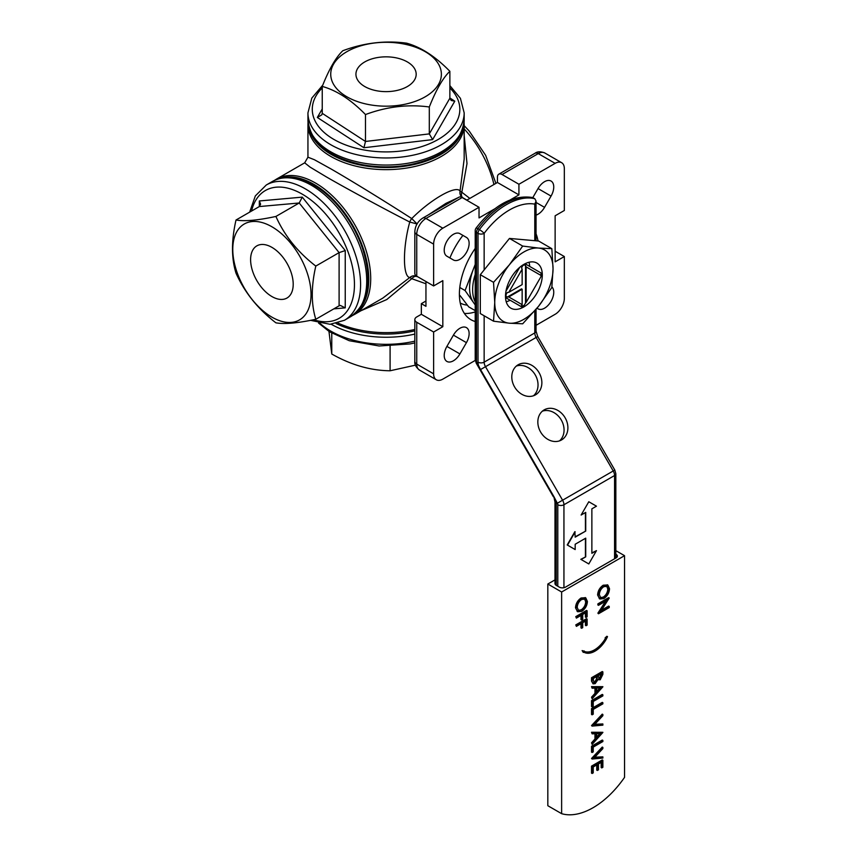 <?xml version="1.0" encoding="UTF-8"?>
<svg xmlns="http://www.w3.org/2000/svg" width="857" height="857" viewBox="0 0 857 857"><rect width="100%" height="100%" fill="white"/><g stroke="black" fill="none" stroke-linecap="round" stroke-linejoin="round"><path stroke-width="1.29" d="M616.108 554.35A4.339 2.507 180 0 1 617.372 556.129A4.339 2.507 180 0 1 616.108 557.896L615.84 554.2M616.108 557.896L565.47 587.131A4.339 2.507 180 0 1 559.332 587.131L556.268 585.363A4.339 2.507 180 0 1 554.993 583.585L554.993 502.095A4.339 2.507 0 0 0 556.268 503.862L556.268 585.363M592.133 766.49L602.867 760.288L602.867 767.283L601.775 767.915L601.775 762.034L598.465 763.941L598.465 769.822L597.361 770.464L597.361 764.583L593.237 766.961L593.237 772.843L592.133 773.485L592.133 766.49L591.523 766.137L602.257 759.934L602.867 760.288M601.775 767.915L601.153 767.561L601.153 762.387M597.361 770.464L596.751 770.111L596.751 764.937M592.133 773.485L591.523 773.132L591.523 766.137M592.133 758.852L602.867 747.411L602.867 748.6L594.404 757.62L602.867 756.87L602.867 758.059L592.133 759.013L591.523 758.499L602.257 747.058L602.867 747.411M594.822 757.17L602.867 756.87M592.133 759.013L591.523 758.499M592.133 746.618L602.867 740.416L602.867 741.53L593.237 747.09L593.237 751.857L592.133 752.5L592.133 746.618L591.523 746.254L602.257 740.062L602.867 740.416M592.133 752.5L591.523 752.146L591.523 746.254M596.676 737.095L599.825 733.613M596.676 733.699L596.676 738.134L600.778 733.581L596.676 733.699M592.133 744.39L592.133 743.18L595.572 739.355L595.572 733.731L592.133 733.838L592.133 732.617L602.867 732.467L592.133 744.39L591.523 742.826L594.962 739.002L594.962 733.753M592.133 743.18L591.523 742.826M595.572 739.355L594.962 739.002M592.133 733.838L591.523 732.264L602.867 732.307M592.133 732.617L591.523 732.264M592.133 725.943L602.867 714.492L602.867 715.691L594.404 724.711L602.867 723.961L602.867 725.151L592.133 726.104L591.523 725.59L602.257 714.138L602.867 714.492M594.822 724.261L602.867 723.961M592.133 726.104L591.523 725.59M592.133 708.932L602.867 702.729L602.867 703.843L593.237 709.414L593.237 714.181L592.133 714.813L592.133 708.932L591.523 708.578L602.257 702.376L602.867 702.729M592.133 714.813L591.523 714.459L591.523 708.578M592.133 700.983L602.867 694.781L602.867 695.895L593.237 701.454L593.237 706.232L592.133 706.864L592.133 700.983L591.523 700.63L602.257 694.427L602.867 694.781M592.133 706.864L591.523 706.511L591.523 700.63M596.676 691.47L599.825 687.978M596.676 688.075L596.676 692.499L600.778 687.946L596.676 688.075M592.133 698.755L592.133 697.544L595.572 693.731L595.572 688.107L592.133 688.203L592.133 686.993L602.867 686.832L592.133 698.755L591.523 697.191L594.962 693.367L594.962 688.117M592.133 697.544L591.523 697.191M595.572 693.731L594.962 693.367M592.133 688.203L591.523 686.639L602.867 686.671M592.133 686.993L591.523 686.639M593.633 682.386L594.565 682.172L596.483 679.033L596.611 676.612M598.7 678.551L599.579 678.326L601.153 673.988M597.104 679.387L597.222 676.259L593.237 678.562L593.912 682.622L595.176 682.526L597.104 679.387L596.483 679.033M595.176 682.526L594.565 682.172M600.189 678.68L601.775 673.634L598.325 675.627L598.979 678.798L600.189 678.68L599.579 678.326M601.775 675.145L601.153 674.791M592.133 681.444L592.133 678.091L602.867 671.888L602.257 671.534L591.523 677.737L591.523 681.09L593.076 683.843L591.523 681.09M602.867 671.888L602.867 674.309L600.211 679.783L597.929 679.665L595.176 683.64L593.076 683.843M592.133 678.091L591.523 677.737M584.195 650.956L582.739 650.934L583.574 651.973A22.186 12.812 120 0 0 583.96 652.22A22.186 12.812 120 0 0 606.52 638.754L607.506 636.633L605.717 638.251L606.188 638.519A22.186 12.812 -60 0 1 584.003 651.32A22.186 12.812 -60 0 1 583.992 651.309L582.128 650.581L583.306 652.423M606.188 638.519L605.578 638.165A22.186 12.812 -60 0 1 584.003 651.277M607.506 636.633L606.895 636.28L605.106 637.887M582.739 650.934L582.128 650.581M576.386 625.256L587.131 619.054L587.131 625.096L586.027 625.728L586.027 620.8L582.717 622.707L582.717 627.635L581.624 628.277L581.624 623.35L576.386 626.371L575.775 624.903L586.52 618.7L587.131 619.054M586.027 625.728L585.417 625.374L585.417 621.154M581.624 628.277L581.003 627.924L581.003 623.703M576.386 626.371L575.775 624.903M576.386 616.986L587.131 610.784L587.131 616.826L586.027 617.458L586.027 612.53L582.717 614.437L582.717 619.375L581.624 620.007L581.624 615.08L576.386 618.101L575.775 616.633L586.52 610.43L587.131 610.784M586.027 617.458L585.417 617.104L585.417 612.884M581.624 620.007L581.003 619.654L581.003 615.433M576.386 618.101L575.775 616.633M578.293 610.377L581.153 609.873C583.949 607.913 585.46 605.235 585.685 601.818L584.581 598.947M581.764 610.227C584.56 608.266 586.081 605.588 586.306 602.171L584.913 599.097L581.71 599.439C578.936 601.389 577.436 604.046 577.211 607.42L578.593 610.591L581.153 609.873M586.306 602.171L585.685 601.818M576.118 608.106C576.407 603.949 578.271 600.693 581.71 598.336L585.781 597.886L587.409 601.485C587.131 605.685 585.245 608.963 581.764 611.341L577.747 611.748L575.497 607.752C575.797 603.596 577.661 600.339 581.1 597.982L585.47 597.736M577.447 611.555L575.497 607.752M581.71 598.336L581.1 597.982M598.497 605.331L598.497 604.217L609.241 598.015L600.789 611.33L609.241 606.445L609.241 607.559L598.497 613.762L606.938 600.468L598.497 605.331L597.886 604.978L597.886 603.864L608.631 597.661L609.241 598.015M598.497 604.217L597.886 603.864M601.518 610.195L608.631 606.092L609.241 606.445M598.497 613.762L597.886 613.151L605.588 601.239M598.497 613.505L597.886 613.151M600.414 597.608L603.264 597.104C606.06 595.144 607.581 592.466 607.806 589.048L606.702 586.177M603.874 597.458C606.681 595.497 608.191 592.819 608.416 589.412L607.024 586.338L603.831 586.67C601.046 588.62 599.546 591.276 599.332 594.651L600.714 597.822L603.264 597.104M608.416 589.412L607.806 589.048M598.229 595.336C598.518 591.191 600.382 587.934 603.821 585.567L607.902 585.117L609.52 588.716C609.241 592.915 607.356 596.193 603.874 598.572L599.857 598.989L597.608 594.983C597.907 590.827 599.771 587.57 603.21 585.213L607.581 584.967M599.557 598.797L597.608 594.983M603.821 585.567L603.21 585.213M554.993 579.889L547.827 584.024L547.827 805.709L561.635 813.679A73.777 42.593 120 0 0 624.539 777.363L624.539 555.679L615.84 550.655M624.539 555.679L561.635 592.005L561.635 813.679M561.635 592.005L547.827 584.024M360.593 164.351A76.38 44.093 0 0 0 411.521 164.351C444.28 156.917 461.827 142.112 464.173 119.948A78.116 45.1 0 0 1 386.057 165.047A78.116 45.1 0 0 1 307.942 119.948C310.277 142.112 327.835 156.917 360.593 164.351M432.635 139.605L429.303 133.896L449.871 98.212L451.2 100.473L454.778 101.169L432.635 139.605L363.914 147.747L317.336 117.463L321.814 114.827L322.243 113.338L322.243 86.428C329.077 69.16 335.933 57.258 342.811 50.734C364.021 42.818 385.286 40.3 406.614 43.171C420.991 47.124 435.41 56.498 449.871 71.302C443.037 77.762 436.181 89.653 429.303 106.986C408.093 104.093 386.818 106.622 365.489 114.549C351.113 99.798 336.694 90.424 322.243 86.428M363.914 147.747L365.489 141.459L365.489 114.549M440.252 67.81A55.33 31.945 180 0 1 368.596 104.543A55.33 31.945 180 0 1 349.324 50.349A55.33 31.945 180 0 1 440.252 67.81M356.544 77.73A30.124 17.386 180 0 1 355.934 74.334A30.124 17.386 180 0 1 386.057 56.841A30.124 17.386 180 0 1 416.181 74.334A30.124 17.386 180 0 1 389.014 91.549A30.124 17.386 180 0 1 356.544 77.73M322.243 113.338L365.489 141.459L429.303 133.896L429.303 106.986M449.871 98.212L449.871 71.302M522.149 269.184L508.779 292.333L522.149 284.62L522.149 269.184L521.538 267.823L522.781 265.67A24.735 14.28 -60 0 1 524.28 264.802L525.523 265.52L525.523 303.003L524.28 305.156A24.735 14.28 -60 0 1 523.531 305.617A24.735 14.28 -60 0 1 522.781 306.024L521.538 305.306L522.149 304.663L522.149 289.227L508.779 296.94L522.149 304.663M522.149 289.227L521.538 288.873L507.29 297.09L506.048 296.372A24.735 14.28 -60 0 1 506.048 294.637L507.29 292.483L508.779 292.333M507.29 297.09L508.779 296.94M525.523 303.003L526.134 302.36L526.134 266.881L525.523 265.52M526.134 302.36L541.013 276.597A23.867 13.776 120 0 0 541.013 276.029A23.867 13.776 120 0 0 541.013 275.461L526.134 266.881M541.013 275.461A248.787 101.565 69.2 0 0 540.981 272.944A26.042 15.03 -60 0 1 541.013 274.251L541.013 276.029M525.052 263.742L540.981 272.944M524.12 264.245A256.264 104.618 69.2 0 0 524.28 264.802M505.962 291.166L519.728 267.33M505.48 296.511A256.264 104.618 -9.2 0 1 506.048 296.372M523.531 305.617L522.609 306.142A26.042 15.03 -60 0 1 521.452 306.763L505.523 297.572L521.452 306.763A256.264 104.618 -9.2 0 0 522.781 306.024M522.684 323.796L538.475 306.367L551.833 287.534L553.044 268.798L551.833 248.669L538.475 248.059L522.684 246.066L509.315 264.888L493.536 282.328L494.746 302.457A41.222 23.803 120 0 0 509.315 323.196A41.222 23.803 120 0 0 538.475 306.367A41.222 23.803 120 0 0 553.044 268.798A41.222 23.803 120 0 0 538.475 248.059A41.222 23.803 120 0 0 509.315 264.888A41.222 23.803 120 0 0 494.746 302.457L493.536 321.193L509.315 323.196L522.684 323.796M493.536 321.193L480.316 313.566L480.316 274.701L509.476 238.428L538.625 241.031L551.833 248.669M507.955 305.467A26.042 15.03 -60 0 1 512.69 275.236A26.042 15.03 -60 0 1 536.91 263.078A26.042 15.03 -60 0 1 536.91 293.148A26.042 15.03 -60 0 1 510.879 308.177A26.042 15.03 -60 0 1 507.955 305.467M493.536 282.328L480.316 274.701M522.684 246.066L509.476 238.428M529.005 262.253A26.042 15.03 -60 0 1 529.69 266.42M510.161 300.25A26.042 15.03 -60 0 1 506.208 301.739M279.714 178.47A77.526 44.768 60 0 1 352.709 225.295A77.526 44.768 60 0 1 356.769 311.927M336.062 323.528A77.526 44.768 0 0 0 414.831 330.877M463.112 127.747A77.526 44.768 180 0 1 411.703 165.026A77.526 44.768 180 0 1 331.231 154.431A77.526 44.768 180 0 1 309.002 127.747M462.919 235.396A55.984 32.32 120 0 0 449.904 257.946M464.387 313.437A55.984 32.32 120 0 0 475.217 311.905M460.241 302.992A46.867 27.06 120 0 0 467.301 305.113M551.908 286.924A13.016 7.52 -60 0 1 550.58 302.103A13.016 7.52 -60 0 1 538.035 308.831L536.964 308.209M466.433 237.421A13.016 7.52 -60 0 1 466.433 252.451A13.016 7.52 -60 0 1 453.417 259.971L446.904 256.211A13.016 7.52 -60 0 1 446.904 241.181A13.016 7.52 -60 0 1 459.92 233.661L466.433 237.421M495.067 208.658L479.031 217.914L479.031 207.287L442.823 228.187A13.016 7.52 -60 0 0 433.621 244.138L433.621 285.949L442.823 280.635L442.823 326.699L433.621 332.013L433.621 373.823A13.016 7.52 -60 0 0 436.32 379.78A13.016 7.52 -60 0 0 442.823 379.137L475.271 360.401M536.053 325.306L555.132 314.294A13.016 7.52 -60 0 0 564.334 298.354L564.334 256.543L555.132 261.856L555.132 215.793L564.334 210.479L564.334 168.668A13.016 7.52 -60 0 0 561.646 162.701L544.763 152.964A13.016 7.52 -60 0 0 538.26 153.607A6.513 3.76 -120 0 0 535.004 153.285C537.318 151.453 540.574 151.346 544.763 152.964M555.132 163.355L538.26 153.607L502.052 174.507L518.924 184.255L555.132 163.355A13.016 7.52 -60 0 1 561.646 162.701M518.924 184.255L518.924 194.882L510.376 199.82M532.808 197.624L538.035 188.561A13.016 7.52 -60 0 1 551.051 181.041A13.016 7.52 -60 0 1 551.051 196.082L544.549 207.351A13.016 7.52 -60 0 1 536.053 215.118M453.417 335.13A13.016 7.52 -60 0 1 466.433 327.62A13.016 7.52 -60 0 1 466.433 342.65L459.92 353.92A13.016 7.52 -60 0 1 446.904 361.44A13.016 7.52 -60 0 1 446.904 346.41L453.417 335.13L466.433 342.65M475.217 248.412A55.984 32.32 120 0 0 470.986 319.725A55.984 32.32 120 0 0 475.217 321.514M537.992 240.978A55.984 32.32 120 0 0 536.053 233.832M464.173 135.46L467.001 163.558L461.827 192.236A6.513 1.5 14.7 0 1 460.059 191.004C459.513 193.886 460.455 196.157 462.909 197.806C461.387 196.735 461.023 194.871 461.827 192.236L469.829 198.428M462.609 197.624L462.662 197.667A6.513 6.513 0 0 1 462.609 197.624L461.741 197.324M274.476 180.377L276.425 179.145A78.116 45.1 60 0 1 354.53 224.245A78.116 45.1 60 0 1 354.53 314.444L382.8 298.118L409.753 277.55A6.513 1.211 -134.4 0 1 411.756 278.696C413.674 276.575 415.474 275.879 417.145 276.618C414.467 275.301 412.003 275.611 409.753 277.55C402.715 276.629 402.683 247.448 409.753 222.038C381.161 207.319 345.789 188.154 326.217 176.81L310.084 167.126L304.685 162.83L307.942 157.195L314.369 159.713L330.823 168.84C350.427 180.12 384.718 201.17 411.756 218.567A6.513 3.814 -60 0 0 409.753 222.038L417.145 223.998L411.756 218.567C430.535 199.51 455.935 184.887 460.059 191.004L464.173 159.059M458.259 197.592L445.897 203.388L428.639 214.689M425.95 283.774L411.756 278.696L386.764 299.554L361.001 310.705M421.344 278.857L425.95 281.514L425.95 306.324L421.344 303.667L425.95 301.011M414.831 238.6L414.831 272.805M416.331 275.943L417.145 276.618M421.344 303.667L421.344 314.294L416.738 316.951A6.513 3.76 -0 0 0 414.831 319.607A6.513 3.76 -0 0 0 416.738 322.264L416.738 364.075L433.621 373.823M433.621 244.138L416.738 234.39A13.016 7.52 -60 0 1 425.95 218.449A6.513 3.76 60 0 0 422.694 218.128L458.902 197.217A6.513 3.76 60 0 1 462.159 197.538L425.95 218.449L442.823 228.187M502.052 174.507A6.513 3.76 -120 0 0 498.795 174.185A6.513 3.76 -120 0 0 497.446 177.174L497.446 182.487L518.924 194.882M416.738 276.2A6.513 3.76 180 0 1 414.831 273.544L414.831 231.733A6.513 3.76 180 0 0 416.738 234.39L416.738 276.2L433.621 285.949M466.754 200.195L497.446 182.487M421.344 314.294L442.823 326.699M433.621 332.013L416.738 322.264M479.031 207.287L462.159 197.538M555.132 251.219L564.334 256.543M557.8 586.242L557.8 504.752A2.175 1.253 -120 0 0 557.35 503.241L553.793 496.439L554.993 502.095M484.151 315.783L484.151 362.157A6.513 3.76 -120 0 0 485.501 366.689L480.541 369.56L553.793 496.439M480.541 369.56L478.485 365.468A10.852 6.267 60 0 1 478.024 362.157L478.024 233.35L476.481 232.472A4.339 2.507 180 0 1 475.217 230.694L475.217 359.501L476.246 363.186L553.333 496.696M532.454 197.517L534.789 198.706L536.053 201.02L534.789 204.127A65.089 37.579 120 0 0 484.151 233.35A4.339 0.718 -143.2 0 0 479.395 229.601A4.339 2.507 120 0 0 478.024 233.35A4.339 2.507 180 0 0 484.151 233.35L484.151 269.923M475.217 359.501A4.339 2.507 180 0 0 476.481 361.268L476.481 232.472A4.339 2.507 -60 0 1 477.863 228.712A4.339 0.718 -143.2 0 0 476.074 228.101A4.339 4.339 0 0 0 475.217 230.694M575.176 531.843L567.505 545.127L575.176 549.562L575.176 544.249L585.727 538.153L585.727 556.846L581.121 559.503L588.791 563.938L596.461 550.644L591.866 553.301L591.866 508.844L596.461 506.176L588.791 501.752L581.121 515.036L585.727 512.379L585.727 531.072L575.176 537.157L574.876 531.661L567.205 544.956L574.876 549.38M585.727 531.072L575.176 536.803M585.417 512.561L585.417 530.89M581.121 515.036L588.791 501.752M596.461 550.644L591.866 552.947M588.48 563.756L581.121 559.503M585.727 556.846L580.81 559.332M585.417 538.335L585.417 556.675M518.153 364.771L518.153 364.771A17.354 14.173 60 0 0 514.554 386.893A17.354 14.173 60 0 0 535.507 394.841A17.354 14.173 60 0 0 539.107 372.72A17.354 14.173 60 0 0 518.153 364.771M544.184 409.871L544.184 409.871A17.354 14.173 60 0 0 540.596 431.992A17.354 14.173 60 0 0 561.549 439.941A17.354 14.173 60 0 0 565.138 417.82A17.354 14.173 60 0 0 544.184 409.871M533.483 395.763A17.354 14.173 60 0 0 535.271 374.938A17.354 14.173 60 0 0 516.342 366.068M559.525 440.862A17.354 14.173 60 0 0 561.303 420.037A17.354 14.173 60 0 0 542.374 411.167M475.217 310.62L468.683 306.849L460.016 295.515M475.217 264.395L465.072 290.534L475.217 304.963M459.781 287.481L465.072 290.534M350.545 316.747A78.116 45.1 -120 0 0 362.522 254.154A78.116 45.1 -120 0 0 311.487 185.316A78.116 45.1 -120 0 0 272.43 181.448L266.291 184.994A78.116 45.1 60 0 1 305.349 188.861A78.116 45.1 60 0 1 356.383 257.7A78.116 45.1 60 0 1 344.407 320.293L350.545 316.747C368.574 303.635 372.624 281.032 362.682 248.937A76.38 44.093 -120 0 0 337.219 204.844A76.38 44.093 -120 0 0 313.941 185.316M345.242 250.576L339.104 252.622L299.211 202.991L302.285 197.131L345.242 250.576L345.242 307.856L340.347 305.435L339.104 305.81L315.805 319.265C297.861 323.153 284.567 324.342 275.911 322.832C257.968 309.034 244.674 292.494 236.018 273.201C231.336 258.225 231.336 240.496 236.018 220.013C244.599 221.535 257.903 220.345 275.911 216.446C284.492 235.654 297.786 252.194 315.805 266.077C311.123 286.463 311.123 304.192 315.805 319.265M275.911 216.446L299.211 202.991L259.328 206.558L260.592 204.191L259.328 200.966L302.285 197.131M271.905 226.773A55.33 31.945 60 0 1 305.788 314.101A55.33 31.945 60 0 1 238.021 274.979A55.33 31.945 60 0 1 271.905 226.773M271.905 296.543A30.124 17.386 60 0 1 252.204 269.923A30.124 17.386 60 0 1 256.929 245.82A30.124 17.386 60 0 1 286.966 263.26A30.124 17.386 60 0 1 287.052 297.99A30.124 17.386 60 0 1 271.905 296.543M339.104 305.81L339.104 252.622L315.805 266.077M259.328 200.966L259.328 206.558L236.018 220.013M475.217 264.792A41.222 23.803 120 0 0 475.217 304.567M476.481 270.801A41.222 23.803 120 0 0 476.481 304.181M390.096 346.11L390.096 370.77L415.452 365.157M331.766 333.137L331.766 354.016C351.156 364.996 370.599 370.578 390.096 370.77M328.97 331.445L331.766 354.016M597.222 676.998L596.611 676.644M317.336 117.463L322.243 108.935M449.871 97.977L454.778 101.169M322.243 87.939A73.777 42.593 0 0 0 313.791 117.88A73.777 42.593 0 0 0 412.324 149.118A73.777 42.593 0 0 0 449.871 87.939M464.173 119.948L464.173 112.856A78.116 45.1 180 0 1 393.952 157.731A78.116 45.1 180 0 1 309.538 121.93A78.116 45.1 180 0 1 307.942 112.856L307.942 119.948M414.831 361.418A6.513 3.76 0 0 0 416.738 364.075A13.016 7.52 -60 0 0 419.437 370.042C415.945 367.214 414.402 364.332 414.831 361.418L414.831 319.607M493.932 184.512A75.234 43.439 -120 0 0 464.173 128.936M536.053 202.456L544.549 207.351M538.035 188.561L551.051 196.082M446.904 346.41L459.92 353.92M337.904 323.057A78.116 45.1 0 0 0 414.831 329.474M464.076 122.251L464.173 124.554A78.116 45.1 180 0 1 415.945 166.215A78.116 45.1 180 0 1 330.823 156.445A78.116 45.1 180 0 1 307.942 124.554L307.942 157.195M555.797 500.542A10.852 6.267 60 0 1 556.268 503.862M557.35 503.241L562.588 500.209A6.513 3.76 60 0 1 563.938 504.752L563.938 587.698M485.501 366.689L562.588 500.209L613.226 470.975L536.139 337.465A6.513 3.76 60 0 1 534.789 332.923A4.339 2.507 0 0 0 536.053 331.156L537.725 336.544L485.501 366.689M476.481 361.268A2.175 1.253 -120 0 0 476.931 362.779L478.485 365.468M476.931 362.779L476.246 363.186M557.8 504.752A4.339 2.507 0 0 0 563.938 504.752L614.565 475.517A6.513 3.76 -120 0 0 613.226 470.975L614.812 470.065L537.725 336.544M534.789 310.802L534.789 332.923L484.151 362.157A4.339 2.507 180 0 1 478.024 362.157M533.258 197.828A69.438 40.086 120 0 0 477.863 228.712L479.395 229.601A69.438 40.086 -60 0 1 534.789 198.706M534.789 240.688L534.789 204.127M615.84 558.046L615.84 473.75A4.339 2.507 180 0 1 614.565 475.517L614.565 558.785M345.242 307.856L333.791 308.874M313.555 319.736A73.777 42.593 -120 0 0 354.337 280.464A73.777 42.593 -120 0 0 306.71 196.949A73.777 42.593 -120 0 0 251.562 211.036M414.831 334.08A78.116 45.1 180 0 1 331.177 324.235M320.079 323.378A78.116 45.1 0 0 0 320.957 324.16A78.116 45.1 0 0 0 414.831 341.161M577.125 611.395L577.747 611.748M585.17 597.533L585.781 597.886M599.247 598.636L599.857 598.989M607.281 584.763L607.902 585.117M464.173 112.856L460.423 98.351L449.871 85.604M322.746 85.175L311.819 98.094L307.942 112.856M422.694 218.128C417.798 221.342 415.174 225.884 414.831 231.733M464.173 124.554L464.173 158.824M535.004 153.285L498.795 174.185M436.32 379.78L419.437 370.042M352.495 315.515L354.53 314.444M308.038 122.251L307.942 124.554M276.425 179.145L304.685 162.83M466.904 200.11L462.716 197.688M464.173 125.647L469.229 131.078L485.662 155.374L495.903 183.377M532.454 197.506C512.989 194.614 494.189 204.812 476.074 228.101M536.053 201.02L536.053 240.806M536.053 309.302L536.053 331.156M614.812 470.065L615.84 473.75M337.219 204.844C329.827 196.521 321.975 189.933 313.662 185.101C298.268 176.317 284.535 175.096 272.43 181.448M310.566 320.336L330.063 324.3L344.407 320.293M266.291 184.994L255.332 195.921L249.644 212.15M414.831 342.918L410.075 343.925L379.126 345.982L349.281 340.722L329.495 331.777L318.525 323.014"/></g></svg>
